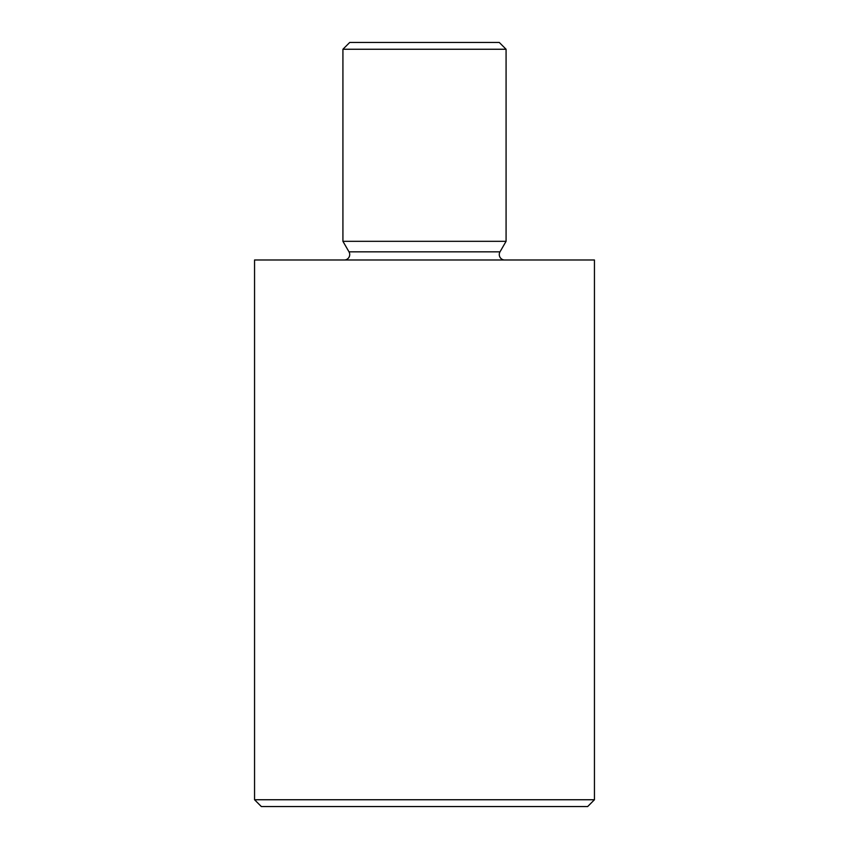 <?xml version="1.0" encoding="UTF-8"?>
<svg xmlns="http://www.w3.org/2000/svg" width="849" height="849" viewBox="0 0 849 849"><rect width="100%" height="100%" fill="white"/><g stroke="black" fill="none" stroke-linecap="round" stroke-linejoin="round"><path stroke-width="1.27" d="M344.28 259.985A5.434 5.434 0 0 0 348.992 251.835L342.922 241.318L342.922 49.253L506.078 49.253L506.078 241.318L342.922 241.318M504.72 259.985A5.434 5.434 0 0 1 500.008 251.835L506.078 241.318M342.922 49.253L349.724 42.45L499.276 42.45L506.078 49.253M587.657 806.55L261.343 806.55L254.551 799.747L594.449 799.747L587.657 806.55M594.449 799.747L594.449 259.985L254.551 259.985L254.551 799.747M500.008 251.835L348.992 251.835"/></g></svg>
